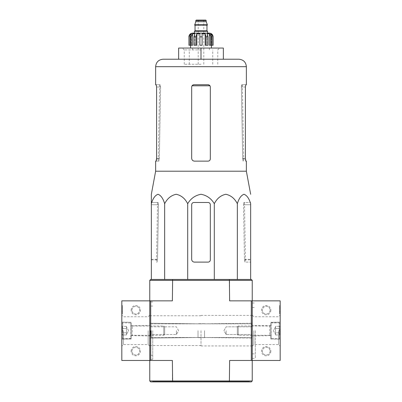 <?xml version="1.0" encoding="UTF-8"?>
<svg xmlns="http://www.w3.org/2000/svg" width="402" height="402" viewBox="0 0 402 402"><rect width="100%" height="100%" fill="white"/><g stroke="black" fill="none" stroke-linecap="round" stroke-linejoin="round"><path stroke-width="0.3" stroke-dasharray="2.01 1.51" d="M246.366 171.207L155.634 171.207M151.348 202.492L158.112 202.492L158.499 204.729L158.112 202.492L151.348 202.492L151.348 203.708C152.896 198.472 155.117 195.327 158.001 194.282C160.895 195.332 163.112 198.477 164.654 203.708C167.332 198.472 171.172 195.327 176.177 194.282C181.186 195.332 185.026 198.477 187.699 203.708C190.769 198.493 195.201 195.347 200.995 194.282C206.774 195.327 211.211 198.472 214.301 203.708C216.985 198.472 220.824 195.327 225.829 194.282C230.833 195.332 234.673 198.477 237.346 203.708C238.894 198.472 241.11 195.327 243.999 194.282C246.888 195.332 249.109 198.477 250.652 203.708L250.652 279.435L237.346 279.435L250.652 279.435M210.316 158.896L210.316 86.983L210.316 158.896C210.176 160.257 209.432 161.006 208.08 161.132C209.432 161.006 210.176 160.262 210.316 158.896L210.316 86.983L209.975 85.797L210.316 86.983C210.176 85.616 209.432 84.872 208.08 84.747L209.975 85.797L208.08 84.747L193.92 84.747L192.025 85.797L191.684 86.983L192.025 85.797L193.92 84.747L208.08 84.747L193.92 84.747C192.568 84.872 191.824 85.621 191.684 86.983L191.684 158.338C191.86 160.041 192.789 160.971 194.478 161.132C192.789 160.976 191.86 160.041 191.684 158.338C191.86 160.041 192.789 160.976 194.478 161.132L208.08 161.132M155.634 84.747L160.257 84.747L159.644 84.747L160.257 84.747L160.609 86.983L160.257 84.747L156.192 84.747L156.604 86.983L160.609 86.983L159.318 158.896L158.84 161.132L158.252 161.132L158.755 161.132C159.046 160.976 159.237 160.041 159.328 158.338L160.609 86.983L156.604 86.983L156.604 158.338L159.328 158.338M245.808 84.747L241.743 84.747L241.451 85.797L241.743 84.747L246.366 84.747M245.808 161.132L246.366 161.132M155.634 161.132L158.755 161.132M156.192 161.132L158.84 161.132M241.451 85.797L241.391 86.983L241.451 85.797L242.431 85.797L241.451 85.797M243.16 161.132L242.682 158.896L241.391 86.983L242.672 158.338C242.758 160.041 242.954 160.971 243.245 161.132M242.672 158.338L245.396 158.338L245.396 86.983L241.391 86.983L245.396 86.983M201 59.225L178.644 59.225L201 59.225L178.644 59.225L178.644 48.044L201 48.044L201 59.225L238.914 59.225M201 48.044L223.356 48.044L223.356 59.225M201 64.255L184.232 64.255L201 64.255M201 49.908L184.232 49.908L201 49.908M237.346 203.708L237.346 279.435L214.301 279.435L237.346 279.435M214.301 203.708L214.301 279.435L164.654 279.435L214.301 279.435M187.699 203.708L187.699 279.435M164.654 203.708L164.654 279.435L151.348 279.435L164.654 279.435M151.348 203.708L151.348 279.435M191.684 204.729A2.236 2.236 0 0 1 193.92 202.492L208.08 202.492A2.236 2.236 0 0 1 210.316 204.729L210.316 259.873A2.236 2.236 0 0 1 208.08 262.109L194.478 262.109A2.794 2.794 0 0 1 191.684 259.315L191.684 204.729L191.684 259.315C191.86 261.019 192.789 261.948 194.478 262.109C192.789 261.948 191.86 261.019 191.684 259.315L191.684 204.729C191.824 203.362 192.568 202.618 193.92 202.492C192.573 202.613 191.824 203.362 191.684 204.729M210.316 259.873L210.316 204.729C210.176 203.362 209.432 202.618 208.08 202.492C209.427 202.613 210.176 203.362 210.316 204.729L210.316 259.873C210.176 261.235 209.432 261.983 208.08 262.109C209.432 261.983 210.176 261.235 210.316 259.873M208.08 262.109L194.478 262.109L208.08 262.109M193.92 202.492L208.08 202.492L193.92 202.492M149.765 330.665L149.765 359.358L149.765 330.665M152.559 381.528L249.441 381.528L152.559 381.528L152.559 381.9L249.441 381.9L152.559 381.9M152.75 330.665L152.75 359.358L152.75 330.665M201 330.665L201 345.941L201 330.665M149.765 380.97L149.765 360.473L172.378 360.473L149.765 360.473L172.378 360.473L172.378 380.97L149.765 380.97L150.7 381.9L229.376 381.9L229.622 360.473L252.235 360.473L229.622 360.473L252.235 360.473L252.235 300.857L229.622 300.857L280.179 300.857L280.179 360.473L252.235 360.473L252.235 380.97L172.378 380.97L172.624 381.9M252.235 380.97L251.3 381.9L229.376 381.9M252.235 330.665L252.235 358.333L252.235 330.665M172.624 279.435L150.7 279.435L149.765 280.365L149.765 300.857L121.821 300.857L121.821 360.473L149.765 360.473L149.765 300.857L172.378 300.857L149.765 300.857L172.378 300.857L172.624 279.435L229.376 279.435L229.622 280.365L252.235 280.365L252.235 360.473M150.7 360.473L150.7 300.857M251.3 360.473L251.3 300.857M149.765 280.365L229.622 280.365L229.622 300.857L252.235 300.857M229.376 279.435L251.3 279.435L252.235 280.365M244.944 262.109L244.486 259.873L243.501 204.729L244.476 259.315L245.029 262.109L250.652 262.109L245.029 262.109M243.888 202.492L243.501 204.729L243.888 202.492L250.652 202.492L243.888 202.492M158.499 204.729L157.514 259.873L157.056 262.109L156.489 262.109L156.971 262.109L157.524 259.315L158.499 204.729L151.348 204.729L158.499 204.729M131.137 351.162A4.658 4.658 0 0 1 138.122 347.127A4.658 4.658 0 0 1 138.122 355.192A4.658 4.658 0 0 1 131.137 351.162M131.137 310.173A4.658 4.658 0 0 1 138.122 306.138A4.658 4.658 0 0 1 138.122 314.208A4.658 4.658 0 0 1 131.137 310.173M149.765 360.473L149.765 300.857M122.379 311.48L122.379 310.917L121.821 310.917L122.379 310.917L122.379 312.037L122.379 307.379L122.379 313.902L122.379 307.379L121.821 307.379L121.821 313.902L121.821 305.515L121.821 310.656L122.379 310.656L122.379 311.48L121.821 311.48L121.821 310.656M121.821 308.635L121.821 305.515L121.821 308.635L122.379 308.635L122.379 313.042L122.379 305.515L121.821 305.515L122.379 305.515L122.379 308.635L121.821 308.635M121.821 330.665L121.821 346.187L121.821 330.665M131.137 330.665L131.137 339.052L131.137 330.665M123.414 330.665L123.414 344.594L123.414 330.665M148.172 330.665L148.172 344.594L148.172 330.665M131.941 310.173A3.849 3.849 0 0 1 137.72 306.837A3.849 3.849 0 0 1 137.72 313.51A3.849 3.849 0 0 1 131.941 310.173A3.849 3.849 0 0 1 137.72 306.837A3.849 3.849 0 0 1 137.72 313.51A3.849 3.849 0 0 1 131.941 310.173M131.941 351.162A3.849 3.849 0 0 1 137.72 347.825A3.849 3.849 0 0 1 137.72 354.494A3.849 3.849 0 0 1 131.941 351.162A3.849 3.849 0 0 1 137.72 347.825A3.849 3.849 0 0 1 137.72 354.494A3.849 3.849 0 0 1 131.941 351.162M122.379 313.902L121.821 313.902L122.379 313.902M122.379 310.656L122.379 305.515L121.821 305.515L122.379 305.515L122.379 307.379L121.821 307.379L121.821 307.937L122.379 307.937L121.821 307.937L121.821 310.359L122.379 310.359M121.821 311.48L121.821 310.359M121.821 328.514C122.57 327.801 122.57 327.087 121.821 326.364C122.57 327.077 122.57 327.796 121.821 328.514L121.821 326.364L121.821 328.514C122.57 329.947 122.57 331.379 121.821 332.816C122.57 331.389 122.57 329.952 121.821 328.514L121.821 332.816L121.821 328.514C122.57 327.801 122.57 327.087 121.821 326.364C122.57 327.077 122.57 327.796 121.821 328.514L121.821 326.364L121.821 328.514C122.57 329.947 122.57 331.379 121.821 332.816C122.57 333.529 122.57 334.248 121.821 334.972C122.57 334.258 122.57 333.539 121.821 332.816L121.821 334.972L121.821 332.816C122.57 331.389 122.57 329.952 121.821 328.514L121.821 332.816L121.821 328.514L126.479 328.514L126.479 334.972L126.479 327.439L126.479 328.514L121.821 328.514L126.479 328.514L126.479 326.364L126.479 333.891L126.479 332.816L121.821 332.816C122.57 333.529 122.57 334.248 121.821 334.972C122.57 334.258 122.57 333.539 121.821 332.816L121.821 334.972L121.821 332.816L126.479 332.816L126.479 334.972L121.821 334.972L126.479 334.972L126.479 327.439L126.479 328.514L121.821 328.514M121.821 337.655L121.821 323.68L121.821 337.655L122.751 338.584L122.751 322.751L122.751 338.584L130.901 338.584L130.901 322.751L131.137 338.353L131.137 322.982L131.137 338.353L131.137 322.982L131.137 338.353L122.751 338.584L122.751 322.751L122.751 338.584L121.821 337.655L121.821 323.68L121.821 337.655M131.137 335.419L131.137 325.916L131.137 335.419L131.137 325.916L131.137 335.419L132.253 335.323L132.253 326.007L132.253 335.323L163.755 335.323L163.755 326.007L163.755 335.323L163.755 326.007L163.755 335.323L164.669 334.409L164.669 326.921L164.669 334.409L164.669 326.921L164.669 334.409L163.755 335.323L132.253 335.323L132.253 326.007L132.253 335.323L131.137 335.419M126.479 326.364L121.821 326.364L126.479 326.364L126.479 327.439L126.479 326.364M128.63 330.665L126.479 326.942L128.63 330.665L126.479 334.394L128.63 330.665M126.479 332.816L121.821 332.816L126.479 332.816M251.3 330.665L251.3 337.469L251.3 330.665M204.538 330.665L204.538 337.655L204.538 330.665M198.02 330.665L198.02 337.655L198.02 330.665M151.258 330.665L151.258 337.469L151.258 330.665M150.328 330.665L150.328 336.534L150.328 330.665M251.426 330.665L251.426 334.519L251.426 330.665M226.15 330.665L226.15 334.519L226.15 330.665M176.408 330.665L176.408 334.519L176.408 330.665M151.132 330.665L151.132 334.519L151.132 330.665M280.179 330.665L280.179 346.187L280.179 330.665M279.621 311.123L279.621 313.902L279.621 313.042L279.621 313.902L280.179 313.902L280.179 305.515L280.179 313.902L280.179 313.042L280.179 313.902L279.621 313.902L279.621 305.515L280.179 305.515L279.621 305.515L279.621 313.042L279.621 305.515L279.621 311.123L280.179 311.123L279.621 311.384L280.179 311.384L280.179 312.037L280.179 307.379L280.179 311.123M270.863 310.173A4.658 4.658 0 0 1 263.878 314.208A4.658 4.658 0 0 1 263.878 306.138A4.658 4.658 0 0 1 270.863 310.173M270.863 351.162A4.658 4.658 0 0 1 263.878 355.192A4.658 4.658 0 0 1 263.878 347.127A4.658 4.658 0 0 1 270.863 351.162M270.863 330.665L270.863 339.052L270.863 330.665M278.586 330.665L278.586 344.594L278.586 330.665M253.828 330.665L253.828 344.594L253.828 330.665M270.059 351.162A3.849 3.849 0 0 1 264.28 354.494A3.849 3.849 0 0 1 264.28 347.825A3.849 3.849 0 0 1 270.059 351.162A3.849 3.849 0 0 1 264.28 354.494A3.849 3.849 0 0 1 264.28 347.825A3.849 3.849 0 0 1 270.059 351.162M270.059 310.173A3.849 3.849 0 0 1 264.28 313.51A3.849 3.849 0 0 1 264.28 306.837A3.849 3.849 0 0 1 270.059 310.173A3.849 3.849 0 0 1 264.28 313.51A3.849 3.849 0 0 1 264.28 306.837A3.849 3.849 0 0 1 270.059 310.173M255.305 330.665L255.305 358.333L255.305 330.665M279.621 312.037L280.179 312.037L279.621 312.037L279.621 307.379L280.179 307.379L279.621 307.379L279.621 312.037L280.179 312.037L279.621 312.037M279.621 311.103L280.179 311.103L279.621 311.103M279.621 313.902L280.179 313.902L279.621 313.902M279.621 305.515L280.179 305.515L279.621 305.515M280.179 332.816C279.43 333.529 279.43 334.248 280.179 334.972C279.43 334.258 279.43 333.539 280.179 332.816L280.179 334.972L280.179 332.816C279.43 331.389 279.43 329.952 280.179 328.514C279.43 329.947 279.43 331.379 280.179 332.816L280.179 328.514L280.179 332.816C279.43 333.529 279.43 334.248 280.179 334.972C279.43 334.258 279.43 333.539 280.179 332.816L280.179 334.972L280.179 332.816C279.43 331.389 279.43 329.952 280.179 328.514C279.43 327.801 279.43 327.087 280.179 326.364C279.43 327.077 279.43 327.796 280.179 328.514L280.179 326.364L280.179 328.514C279.43 329.947 279.43 331.379 280.179 332.816L280.179 328.514L280.179 332.816L275.521 332.816L275.521 326.364L275.521 333.891L275.521 332.816L280.179 332.816L275.521 332.816L275.521 334.972L275.521 327.439L275.521 328.514L280.179 328.514C279.43 327.801 279.43 327.087 280.179 326.364C279.43 327.077 279.43 327.796 280.179 328.514L280.179 326.364L280.179 328.514L275.521 328.514L275.521 330.665L275.521 326.364L280.179 326.364L275.521 326.364L275.521 333.891L275.521 332.816L280.179 332.816M280.179 323.68L280.179 337.655L280.179 323.68L279.249 322.751L279.249 338.584L279.249 322.751L271.099 322.751L271.099 338.584L270.863 322.982L270.863 338.353L270.863 322.982L270.863 338.353L270.863 322.982L279.249 322.751L279.249 338.584L279.249 322.751L280.179 323.68L280.179 337.655L280.179 323.68M270.863 325.916L270.863 335.419L270.863 325.916L270.863 335.419L270.863 325.916L269.747 326.007L269.747 335.323L269.747 326.007L238.245 326.007L238.245 335.323L238.245 326.007L238.245 335.323L238.245 326.007L237.331 326.921L237.331 334.409L237.331 326.921L237.331 334.409L237.331 326.921L238.245 326.007L269.747 326.007L269.747 335.323L269.747 326.007L270.863 325.916M275.521 334.972L280.179 334.972L275.521 334.972L275.521 333.891L275.521 334.972M273.37 330.665L275.521 334.394L273.37 330.665L275.521 326.942L273.37 330.665M275.521 328.514L280.179 328.514L275.521 328.514M209.382 33.14L194.387 33.14M196.251 20.1L205.749 20.1M201 20.1L198.206 20.1L201 20.1M195.784 21.688L206.216 21.688M194.663 24.758L207.337 24.758M194.663 25.13L207.337 25.13M201 25.13L194.854 25.13L201 25.13M201 31.281L194.573 31.281L201 31.281M194.387 31.281L207.613 31.281M210.884 45.25L210.884 36.868L209.422 33.753L209.422 45.25L212 45.25L210.542 45.25L210.542 33.753L210.542 45.25L209.422 45.25L212 45.25L212 36.868L210.542 33.753L211.372 33.753L211.372 45.25L213.11 45.25M206.06 45.25L206.06 36.868L205.216 33.753L205.216 45.25L207.995 45.25L207.156 45.25L207.156 33.753L207.156 45.25L205.216 45.25L207.995 45.25L207.995 36.868L207.156 33.753L209.422 33.753M190.628 34.667L190.628 45.25L190 45.25L190 36.868L191.458 33.753L191.458 45.25L190 45.25L191.116 45.25L191.116 36.868L192.578 33.753L194.844 33.753L194.844 45.25L196.784 45.25L194.005 45.25L194.005 36.868L194.844 33.753L194.844 45.25L194.005 45.25L196.784 45.25L196.784 33.753L199.884 33.753L199.884 45.25L199.884 33.753L199.884 45.25L202.116 45.25L202.116 33.753L205.216 33.753M188.89 45.25L188.94 36.868L190.628 33.753L191.458 33.753L191.458 45.25L192.578 45.25L190 45.25M195.94 45.25L195.94 36.868L194.005 36.868M211.372 34.667L211.372 45.25L212 45.25M202.116 33.753L202.116 45.25L199.884 45.25L202.116 45.25L202.116 33.753M192.578 33.753L192.578 45.25L191.116 45.25M190.628 33.753L190.628 45.25L188.94 45.25M242.682 158.896L245.396 158.896M156.604 158.896L159.318 158.896M246.366 66.677L155.634 66.677M160.549 85.797L159.569 85.797L160.549 85.797M209.975 85.797L192.025 85.797M243.501 204.729L250.652 204.729L243.501 204.729M244.486 259.873L250.652 259.873M244.476 259.315L250.652 259.315M151.348 259.315L157.524 259.315M151.348 259.873L157.514 259.873M122.379 313.042L121.821 313.042L122.379 313.042M122.379 312.037L121.821 312.037M122.379 307.379L121.821 307.379L122.379 307.379M279.621 307.379L280.179 307.379L279.621 307.379M279.621 308.635L280.179 308.635L279.621 308.635M279.621 313.042L280.179 313.042L279.621 313.042M279.621 311.666L280.179 311.666M279.621 311.153L280.179 311.153M195.784 20.567L206.216 20.567M195.04 25.316L206.96 25.316M195.04 30.813L206.96 30.813M212 36.868L210.884 36.868M207.995 36.868L206.06 36.868M202.116 36.868L199.884 36.868M191.116 36.868L190 36.868M159.644 84.747L158.252 161.132M242.356 84.747L243.748 161.132M217.768 64.255L217.768 49.908L219.633 48.044M184.232 64.255L184.232 49.908L182.367 48.044M152.75 306.073L149.765 306.073M152.75 355.257L149.765 355.257M201 315.761L149.765 315.761M201 345.569L149.765 345.569M249.441 381.9L249.441 381.528M152.75 301.977L149.765 301.977M152.75 359.358L149.765 359.358M201 323.866L149.765 323.213L201 323.866L252.235 323.213L201 323.866M201 337.469L149.765 338.117L201 337.469L252.235 338.117L201 337.469M252.235 315.389L201 315.389M252.235 345.941L201 345.941M244.471 202.492L245.511 262.109M157.529 202.492L156.489 262.109M131.137 322.283L121.821 322.123L131.137 322.283M131.137 339.052L121.821 339.213L131.137 339.052M131.137 335.605L149.765 335.931L131.137 335.605M131.137 325.731L149.765 325.404L131.137 325.731M149.765 315.148L148.172 316.741L123.414 316.741L121.821 315.148M149.765 346.187L148.172 344.594L123.414 344.594L121.821 346.187M121.821 323.68L122.751 322.751L131.137 322.982L122.751 322.751L121.821 323.68M132.253 326.007L163.755 326.007L164.669 326.921L163.755 326.007L132.253 326.007M252.235 324.796L251.3 323.866L204.538 323.866L251.3 323.866L252.235 324.796M252.235 336.534L251.3 337.469L204.538 337.469L251.3 337.469L252.235 336.534M204.538 323.68L198.02 323.68L204.538 323.68M204.538 337.655L198.02 337.655L204.538 337.655M198.02 323.866L151.258 323.866L150.328 324.796L151.258 323.866L198.02 323.866M198.02 337.469L151.258 337.469L150.328 336.534L151.258 337.469L198.02 337.469M251.426 334.519L252.235 335.323L251.426 334.519L226.15 334.519L223.929 330.665L226.15 326.816L251.426 326.816L252.235 326.007L251.426 326.816L226.15 326.816L223.929 330.665L226.15 334.519L251.426 334.519M178.634 330.665L176.408 326.816L151.132 326.816L150.328 326.007L151.132 326.816L176.408 326.816L178.634 330.665L176.408 334.519L151.132 334.519L150.328 335.323L151.132 334.519L176.408 334.519L178.634 330.665M270.863 339.052L280.179 339.213L270.863 339.052M270.863 322.283L280.179 322.123L270.863 322.283M270.863 325.731L252.235 325.404L270.863 325.731M270.863 335.605L252.235 335.931L270.863 335.605M252.235 346.187L253.828 344.594L278.586 344.594L280.179 346.187M252.235 315.148L253.828 316.741L278.586 316.741L280.179 315.148M252.235 353.861L255.305 353.861M252.235 307.47L255.305 307.47M252.235 358.333L255.305 358.333M252.235 303.002L255.305 303.002M279.621 311.163L280.179 311.163M280.179 337.655L279.249 338.584L270.863 338.353L279.249 338.584L280.179 337.655M269.747 335.323L238.245 335.323L237.331 334.409L238.245 335.323L269.747 335.323M192.618 48.044L192.618 49.908M209.382 48.044L209.382 49.908M203.794 64.255L203.794 20.1M198.206 64.255L198.206 20.1M212.738 64.255L212.738 49.908M189.262 64.255L189.262 49.908"/><path stroke-width="0.6" d="M250.652 279.435L250.652 203.708C249.104 198.472 246.883 195.327 243.999 194.282C241.105 195.332 238.888 198.477 237.346 203.708C234.667 198.472 230.828 195.327 225.823 194.282C220.814 195.332 216.974 198.477 214.301 203.708C211.231 198.493 206.799 195.347 201.005 194.282C195.226 195.327 190.789 198.472 187.699 203.708C185.015 198.472 181.176 195.327 176.171 194.282C171.167 195.332 167.327 198.477 164.654 203.708C163.106 198.472 160.89 195.327 158.001 194.282C155.112 195.332 152.891 198.477 151.348 203.708L151.348 194.282L151.348 203.708L151.348 194.282L155.634 171.207L246.366 171.207L250.652 194.282M210.316 158.896L210.316 86.983C210.176 85.621 209.432 84.872 208.08 84.747L193.92 84.747C192.568 84.872 191.824 85.616 191.684 86.983L191.684 158.338C191.86 160.041 192.789 160.971 194.478 161.132L208.08 161.132C209.432 161.006 210.176 160.262 210.316 158.896C210.176 160.262 209.432 161.006 208.08 161.132M155.634 171.207L155.634 161.132L156.192 161.132L156.604 158.896L156.604 86.983L156.192 84.747L155.634 84.747L155.634 66.677L246.366 66.677C245.923 62.149 243.441 59.667 238.914 59.225L163.086 59.225L178.644 59.225L178.644 48.044L201 48.044L201 59.225M246.366 66.677L246.366 84.747L245.808 84.747L245.396 86.983L245.808 84.747M245.396 86.983L245.396 158.896L245.808 161.132L246.366 161.132L246.366 171.207M245.893 161.132L245.396 158.338M156.604 158.338L156.107 161.132M201 48.044L223.356 48.044L223.356 59.225M151.348 202.492L151.348 279.435M164.654 203.708L164.654 279.435M187.699 203.708L187.699 279.435M214.301 203.708L214.301 279.435M237.346 203.708L237.346 279.435M191.684 204.729L191.684 259.315A2.794 2.794 0 0 0 194.478 262.109L208.08 262.109A2.236 2.236 0 0 0 210.316 259.873L210.316 204.729A2.236 2.236 0 0 0 208.08 202.492L193.92 202.492A2.236 2.236 0 0 0 191.684 204.729M229.622 380.97L252.235 380.97L251.3 381.9L229.376 381.9L229.622 360.473L251.3 360.473L251.3 300.857L229.622 300.857L229.376 279.435L251.3 279.435L252.235 280.365L149.765 280.365L149.765 360.473L149.765 300.857L121.821 300.857L121.821 360.473L149.765 360.473L149.765 380.97L229.622 380.97M149.765 380.97L150.7 381.9L172.624 381.9L172.378 360.473L149.765 360.473M172.624 381.9L229.376 381.9M149.765 280.365L150.7 279.435L172.624 279.435L172.378 300.857L149.765 300.857M252.235 280.365L252.235 300.857L251.3 300.857M252.235 380.97L252.235 360.473L251.3 360.473M252.235 360.473L252.235 300.857L280.179 300.857L280.179 360.473L252.235 360.473L252.235 300.857M150.7 360.473L150.7 300.857M172.624 279.435L229.376 279.435M207.613 33.14L207.613 31.281L194.387 31.281L194.387 33.14L192.618 33.14L209.382 33.14C211.648 33.361 212.889 34.602 213.11 36.868L211.372 33.753L210.542 33.753L212 36.868L212 45.25L210.884 45.25L210.884 36.868L212 36.868M195.784 20.567L206.216 20.567L205.749 20.1L196.251 20.1L195.784 20.567L195.784 21.688L194.663 25.13L207.337 25.13L207.337 24.758L194.663 24.758M206.216 20.567L206.216 21.688L195.784 21.688M191.116 45.25L191.116 36.868L192.578 33.753L192.578 45.25L188.94 45.25L188.94 36.868L190.628 33.753L190.628 34.667M190 45.25L190 36.868L191.458 33.753L190.628 33.753M199.884 36.868L202.116 36.868L202.116 45.25L199.884 45.25L199.884 33.753L196.784 33.753L195.94 36.868L196.784 33.753L196.784 45.25L194.005 45.25L194.005 36.868L194.844 33.753L192.578 33.753M202.116 36.868L202.116 33.753L205.216 33.753L206.06 36.868L207.995 36.868L207.156 33.753L209.422 33.753L210.884 36.868M211.372 34.667L211.372 33.753L213.06 36.868L213.06 45.25L213.06 36.868M207.995 36.868L207.995 45.25L206.06 45.25L206.06 36.868M213.11 36.868L213.11 45.25L212 45.25M188.94 45.25L188.94 36.868M195.94 45.25L195.94 36.868L194.005 36.868M205.216 33.753L205.216 45.25L206.06 45.25M209.422 33.753L209.422 45.25L210.884 45.25M192.03 85.797L209.97 85.797M207.146 25.13L194.854 25.13M206.96 25.316L206.96 30.813L195.04 30.813L194.573 31.281M190 36.868L191.116 36.868M155.634 66.677C156.076 62.149 158.559 59.667 163.086 59.225M206.216 21.688L207.337 24.758M195.04 25.316L195.04 30.813M206.96 30.813L207.427 31.281M188.89 36.868C189.111 34.602 190.352 33.361 192.618 33.14M190.568 45.25L190.568 48.044M211.432 45.25L211.432 48.044"/></g></svg>
